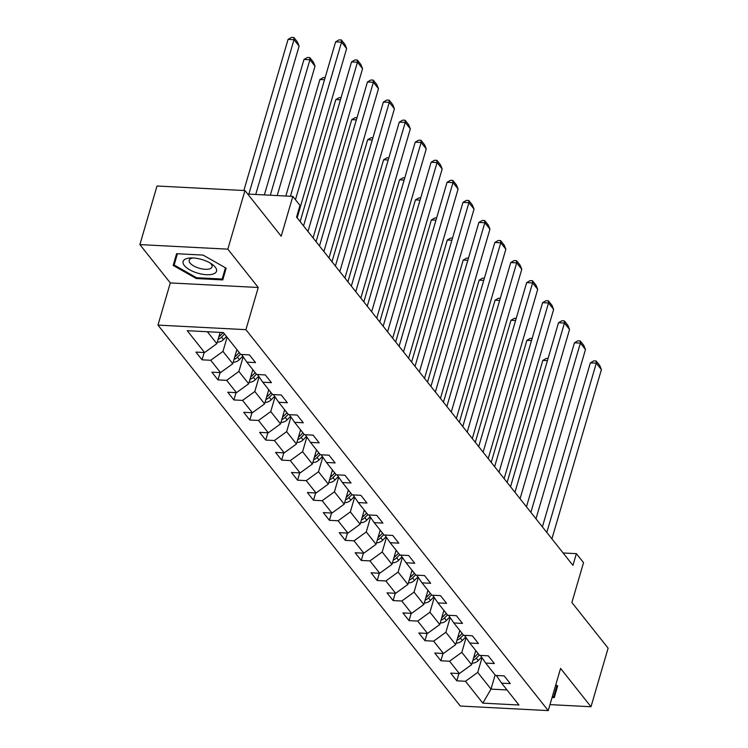 <?xml version="1.0" encoding="UTF-8"?>
<svg xmlns="http://www.w3.org/2000/svg" width="748" height="748" viewBox="0 0 748 748"><rect width="100%" height="100%" fill="white"/><g stroke="black" fill="none" stroke-linecap="round" stroke-linejoin="round"><path stroke-width="1.12" d="M157.968 325.1L460.291 706.037L548.228 710.6L245.914 329.662L157.968 325.1L170.301 282.922L258.247 287.484L227.831 249.159L139.885 244.596L170.301 282.922M139.885 244.596L157.015 186.009L244.961 190.572L281.192 236.228L292.842 196.387L247.719 194.05M549.986 704.616L590.985 706.748L608.115 648.161L571.883 602.505L583.534 562.664L576.381 553.66L563.113 552.978M227.831 249.159L244.961 190.572M496.345 675.472L501.609 683.148L510.276 683.597L504.161 675.883L495.485 675.435L485.686 663.083L494.363 663.532L488.238 655.818L479.562 655.37L469.763 643.018L478.44 643.476L472.315 635.753L463.638 635.304L453.84 622.962L462.516 623.411L456.392 615.697L447.715 615.239L437.917 602.897L446.593 603.346L440.469 595.632L431.792 595.184L421.994 582.832L430.67 583.281L424.546 575.567L415.869 575.119L406.071 562.767L414.747 563.225L408.623 555.502L399.946 555.053L390.147 542.711L398.824 543.16L392.7 535.446L384.023 534.988L374.224 522.646L382.901 523.095L376.777 515.381L368.1 514.933L358.301 502.581L366.978 503.03L360.854 495.316L352.177 494.867L342.378 482.516L351.055 482.974L344.931 475.251L336.254 474.802L326.455 462.46L335.132 462.909L329.008 455.195L320.331 454.737L310.532 442.395L319.209 442.844L313.085 435.13L304.408 434.682L294.609 422.33L303.286 422.779L297.162 415.065L288.485 414.616L278.695 402.265L287.363 402.723L281.239 395L272.571 394.551L262.772 382.209L271.44 382.658L265.316 374.935L256.648 374.486L246.849 362.144L255.526 362.593L249.402 354.879L240.725 354.43L223.372 332.561L187.243 330.691L204.597 352.551L195.92 352.102L202.044 359.816L204.176 352.532M501.609 683.148L518.953 705.009L482.825 703.139L465.48 681.269L456.804 680.82L458.935 673.537M202.044 359.816L210.721 360.265L220.52 372.616L211.843 372.167L217.967 379.881L226.644 380.33L236.443 392.681L227.766 392.223L233.89 399.946L242.567 400.395L252.366 412.737L243.689 412.288L249.813 420.011L258.49 420.46L268.289 432.802L259.612 432.353L265.736 440.067L274.404 440.516L284.203 452.867L275.535 452.418L281.659 460.132L290.327 460.581L300.126 472.932L291.458 472.474L297.582 480.197L306.25 480.646L316.049 492.988L307.372 492.539L313.496 500.262L322.173 500.711L331.972 513.053L323.295 512.604L329.419 520.318L338.096 520.767L347.895 533.118L339.218 532.67L345.342 540.383L354.019 540.832L363.818 553.183L355.141 552.735L361.265 560.448L369.942 560.897L379.741 573.239L371.064 572.79L377.188 580.513L385.865 580.962L395.664 593.304L386.987 592.855L393.111 600.569L401.788 601.018L411.587 613.369L402.91 612.921L409.034 620.634L417.711 621.083L427.51 633.434L418.833 632.986L424.958 640.699L433.634 641.148L443.433 653.49L434.756 653.041L440.881 660.765L449.557 661.213L459.356 673.555L450.679 673.106L456.804 680.82M292.842 196.387L299.985 205.391L296.563 217.107L572.959 565.385L576.381 553.66M475.737 650.545L471.605 664.673L461.806 652.331L466.088 637.67M480.422 655.416L485.686 663.083M459.356 673.555L471.605 664.673M449.557 661.213L461.806 652.331M459.814 630.489L455.682 644.617L445.883 632.266L450.165 617.605M464.499 635.351L469.763 643.018M443.433 653.49L455.682 644.617M433.634 641.148L445.883 632.266M443.891 610.424L439.759 624.552L429.96 612.201L434.242 597.549M448.576 615.286L453.84 622.962M427.51 633.434L439.759 624.552M417.711 621.083L429.96 612.201M427.968 590.359L423.836 604.487L414.037 592.145L418.319 577.484M432.653 595.221L437.917 602.897M411.587 613.369L423.836 604.487M401.788 601.018L414.037 592.145M412.045 570.294L407.912 584.422L398.114 572.08L402.396 557.419M416.73 575.165L421.994 582.832M395.664 593.304L407.912 584.422M385.865 580.962L398.114 572.08M396.122 550.238L391.989 564.366L382.191 552.015L386.482 537.354M400.806 555.1L406.071 562.767M379.741 573.239L391.989 564.366M369.942 560.897L382.191 552.015M380.199 530.173L376.066 544.301L366.268 531.95L370.559 517.298M384.883 535.035L390.147 542.711M363.818 553.183L376.066 544.301M354.019 540.832L366.268 531.95M364.276 510.108L360.143 524.236L350.344 511.894L354.636 497.233M368.96 514.97L374.224 522.646M347.895 533.118L360.143 524.236M338.096 520.767L350.344 511.894M348.353 490.043L344.22 504.171L334.421 491.829L338.713 477.168M353.047 494.914L358.301 502.581M331.972 513.053L344.22 504.171M322.173 500.711L334.421 491.829M332.43 469.987L328.297 484.115L318.498 471.764L322.79 457.103M337.124 474.849L342.378 482.516M316.049 492.988L328.297 484.115M306.25 480.646L318.498 471.764M316.507 449.922L312.374 464.05L302.575 451.699L306.867 437.047M321.201 454.784L326.455 462.46M300.126 472.932L312.374 464.05M290.327 460.581L302.575 451.699M300.584 429.857L296.451 443.985L286.652 431.643L290.944 416.982M305.278 434.719L310.532 442.395M284.203 452.867L296.451 443.985M274.404 440.516L286.652 431.643M284.661 409.792L280.528 423.92L270.739 411.578L275.021 396.917M289.354 414.663L294.609 422.33M268.289 432.802L280.528 423.92M258.49 420.46L270.739 411.578M268.738 389.736L264.614 403.864L254.816 391.513L259.098 376.852M273.431 394.598L278.695 402.265M252.366 412.737L264.614 403.864M242.567 400.395L254.816 391.513M252.815 369.671L248.691 383.799L238.893 371.447L243.175 356.787M257.508 374.533L262.772 382.209M236.443 392.681L248.691 383.799M226.644 380.33L238.893 371.447M236.901 349.606L232.768 363.734L222.969 351.392L227.102 337.264M241.585 354.468L246.849 362.144M220.52 372.616L232.768 363.734M210.721 360.265L222.969 351.392M220.136 332.393L216.845 343.669L207.364 331.729M204.597 352.551L216.845 343.669M258.247 287.484L245.914 329.662M590.985 706.748L560.57 668.422L548.228 710.6M495.129 674.986L490.997 689.114L506.994 689.946M482.011 657.735L477.729 672.396L490.997 689.114L482.825 703.139M465.48 681.269L477.729 672.396M217.967 379.881L220.099 372.598M233.89 399.946L236.022 392.653M249.813 420.011L251.945 412.718M265.736 440.067L267.868 432.783M281.659 460.132L283.791 452.849M297.582 480.197L299.705 472.904M313.496 500.262L315.628 492.969M329.419 520.318L331.551 513.035M345.342 540.383L347.474 533.1M361.265 560.448L363.397 553.155M377.188 580.513L379.32 573.22M393.111 600.569L395.243 593.286M409.034 620.634L411.166 613.351M424.958 640.699L427.089 633.406M440.881 660.765L443.012 653.471M173.19 265.437L196.285 278.536L222.773 279.911L226.158 268.186L203.073 255.087L176.584 253.712L173.19 265.437L176.07 255.592L176.762 255.984M552.061 697.51L554.287 697.622L557.671 685.907L555.773 684.822M176.612 253.712L176.07 255.592M224.821 270.019L225.616 270.065M225.447 267.775L222.184 279.032L196.528 277.704L196.285 278.536M556.334 687.739L557.129 687.786M295.469 199.707L341.537 42.169L335.6 41.86L290.448 196.266M297.152 217.855L346.642 48.592L341.537 42.169L341.415 39.99L344.987 44.487L346.642 48.592M335.6 41.86L339.04 39.868L341.415 39.99M217.313 342.06L217.5 342.116A7.087 5.601 -38.4 0 0 223.465 339.573L226.504 336.516M248.85 194.106L294.001 39.7L299.106 46.124L255.732 194.471M288.064 39.392L291.496 37.4L293.88 37.522L294.001 39.7L288.064 39.392L243.867 190.516M218.126 339.274A7.087 5.601 -38.4 0 0 221.53 337.133L224.568 334.076M223.306 332.561L220.305 335.59A7.087 5.601 141.6 0 1 218.865 336.768M293.88 37.522L297.452 42.028L299.106 46.124M197.837 273.179A17.391 7.115 -163.7 0 0 214.891 273.226A17.391 7.115 -163.7 0 0 211.88 264.109A17.391 7.115 -163.7 0 0 201.792 259.5A17.391 7.115 -163.7 0 0 190.862 257.957A17.391 7.115 -163.7 0 0 183.41 264.025A17.391 7.115 -163.7 0 0 197.837 273.179M192.937 257.966A11.912 4.871 -163.7 0 0 189.197 260.229A11.912 4.871 -163.7 0 0 199.267 268.252A11.912 4.871 -163.7 0 0 212.058 266.914A11.912 4.871 -163.7 0 0 210.123 262.997M225.466 267.793L222.184 279.032M196.528 277.704L174.153 265.007L177.407 253.759M553.698 696.753L556.961 685.495L553.698 696.753L552.305 696.678M307.97 231.487L357.46 62.224L351.523 61.916L303.557 225.933M313.075 237.911L362.565 68.657L357.46 62.224L357.338 60.055L360.91 64.552L362.565 68.657M351.523 61.916L354.954 59.933L357.338 60.055M323.893 251.543L373.383 82.289L367.446 81.981L319.48 245.989M328.989 257.976L378.488 88.722L373.383 82.289L373.261 80.12L376.833 84.618L378.488 88.722M367.446 81.981L370.877 79.989L373.261 80.12M233.236 362.126L233.423 362.172A7.087 5.601 -38.4 0 0 239.388 359.638L242.782 356.216M270.318 195.219L309.924 59.756L315.03 66.189L277.19 195.583M236.49 350.99L237.322 350.148M303.987 59.457L307.419 57.465L309.803 57.587L309.924 59.756L303.987 59.457L264.371 194.91M234.049 359.33A7.087 5.601 -38.4 0 0 237.453 357.198L240.491 354.131M239.267 352.589L236.228 355.655A7.087 5.601 141.6 0 1 234.788 356.833M309.803 57.587L313.375 62.084L315.03 66.189M249.206 382.2L249.346 382.237A7.087 5.601 -38.4 0 0 255.311 379.704L258.705 376.281M252.413 371.045L253.245 370.213M324.51 79.755L319.91 79.512L285.839 196.032M249.972 379.395A7.087 5.601 -38.4 0 0 253.376 377.263L256.414 374.196M255.19 372.654L252.151 375.72A7.087 5.601 141.6 0 1 250.702 376.899M319.91 79.512L323.342 77.53L325.137 77.614M339.816 271.608L389.306 102.354L383.369 102.046L335.403 266.054M344.912 278.041L394.411 108.787L389.306 102.354L389.184 100.176L392.756 104.683L394.411 108.787M383.369 102.046L386.8 100.054L389.184 100.176M355.739 291.673L405.229 122.42L399.292 122.111L351.326 286.119M360.835 298.106L410.334 128.843L405.229 122.42L405.107 120.241L408.679 124.738L410.334 128.843M399.292 122.111L402.723 120.119L405.107 120.241M371.653 311.738L421.152 142.475L415.205 142.167L367.249 306.184M376.758 318.162L426.257 148.908L421.152 142.475L421.021 140.306L424.602 144.803L426.257 148.908M415.205 142.167L418.646 140.185L421.021 140.306M265.119 402.265L265.269 402.302A7.087 5.601 -38.4 0 0 271.234 399.769L274.628 396.346M268.336 391.111L269.168 390.269M340.434 99.821L335.824 99.578L300.144 221.623M265.895 399.46A7.087 5.601 -38.4 0 0 269.299 397.319L272.337 394.261M271.113 392.719L268.074 395.776A7.087 5.601 141.6 0 1 266.625 396.954M335.824 99.578L339.265 97.586L341.06 97.679M281.042 422.33L281.192 422.368A7.087 5.601 -38.4 0 0 287.157 419.834L290.551 416.412M284.259 411.176L285.091 410.334M356.357 119.876L351.747 119.643L316.067 241.688M281.818 419.525A7.087 5.601 -38.4 0 0 285.222 417.384L288.261 414.327M287.036 412.774L283.997 415.841A7.087 5.601 141.6 0 1 282.548 417.019M351.747 119.643L355.188 117.651L356.983 117.745M296.928 442.377L297.115 442.423A7.087 5.601 -38.4 0 0 303.08 439.889L306.474 436.467M300.182 431.241L301.014 430.399M372.28 139.941L367.67 139.708L331.981 261.744M297.741 439.581A7.087 5.601 -38.4 0 0 301.145 437.449L304.184 434.382M302.959 432.84L299.92 435.906A7.087 5.601 141.6 0 1 298.471 437.084M367.67 139.708L371.111 137.716L372.906 137.81M387.576 331.794L437.075 162.54L431.129 162.232L383.172 326.24M392.681 338.227L442.18 168.973L437.075 162.54L436.944 160.371L440.516 164.869L442.18 168.973M431.129 162.232L434.569 160.24L436.944 160.371M312.851 462.442L313.038 462.488A7.087 5.601 -38.4 0 0 319.003 459.955L322.397 456.532M316.105 451.296L316.937 450.464M388.203 160.007L383.593 159.763L347.904 281.809M313.664 459.646A7.087 5.601 -38.4 0 0 317.059 457.514L320.107 454.447M318.882 452.905L315.843 455.971A7.087 5.601 141.6 0 1 314.394 457.15M383.593 159.763L387.034 157.781L388.829 157.875M403.499 351.859L452.998 182.606L447.052 182.297L399.095 346.305M408.604 358.292L458.103 189.038L452.998 182.606L452.867 180.427L456.439 184.934L458.103 189.038M447.052 182.297L450.492 180.305L452.867 180.427M328.783 482.469L328.961 482.554A7.087 5.601 -38.4 0 0 334.926 480.02L338.32 476.598M332.028 471.362L332.86 470.52M404.126 180.072L399.516 179.829L363.827 301.874M329.588 479.711A7.087 5.601 -38.4 0 0 332.982 477.57L336.02 474.513M334.795 472.97L331.757 476.027A7.087 5.601 141.6 0 1 330.317 477.205M399.516 179.829L402.957 177.837L404.752 177.931M419.422 371.924L468.921 202.671L462.975 202.362L415.018 366.37M424.527 378.357L474.026 209.094L468.921 202.671L468.79 200.492L472.362 204.989L474.026 209.094M462.975 202.362L466.415 200.371L468.79 200.492M344.688 502.563L344.884 502.619A7.087 5.601 -38.4 0 0 350.849 500.085L354.243 496.663M347.951 491.427L348.783 490.585M420.049 200.127L415.439 199.894L379.75 321.939M345.511 499.776A7.087 5.601 -38.4 0 0 348.905 497.635L351.943 494.578M350.719 493.035L347.68 496.092A7.087 5.601 141.6 0 1 346.24 497.27M415.439 199.894L418.88 197.902L420.675 197.996M435.345 391.989L484.844 222.726L478.898 222.418L430.942 386.436M440.45 398.413L489.949 229.159L484.844 222.726L484.713 220.557L488.285 225.054L489.949 229.159M478.898 222.418L482.338 220.436L484.713 220.557M360.658 522.637L360.807 522.674A7.087 5.601 -38.4 0 0 366.772 520.14L370.166 516.718M363.874 511.492L364.706 510.65M435.972 220.193L431.362 219.959L395.673 341.995M361.434 519.841A7.087 5.601 -38.4 0 0 364.828 517.7L367.866 514.633M366.642 513.091L363.603 516.157A7.087 5.601 141.6 0 1 362.163 517.336M431.362 219.959L434.803 217.967L436.598 218.061M451.268 412.045L500.767 242.791L494.821 242.483L446.865 406.491M456.374 418.478L505.863 249.224L500.767 242.791L500.636 240.622L504.208 245.12L505.863 249.224M494.821 242.483L498.262 240.491L500.636 240.622M376.581 542.702L376.721 542.739A7.087 5.601 -38.4 0 0 382.696 540.206L386.09 536.784M379.797 531.548L380.629 530.715M451.895 240.258L447.285 240.014L411.596 362.06M377.357 539.897A7.087 5.601 -38.4 0 0 380.751 537.765L383.789 534.698M382.565 533.156L379.526 536.223A7.087 5.601 141.6 0 1 378.086 537.401M447.285 240.014L450.726 238.032L452.521 238.126M467.191 432.11L516.69 262.857L510.744 262.548L462.788 426.556M472.297 438.543L521.786 269.289L516.69 262.857L516.559 260.678L520.131 265.185L521.786 269.289M510.744 262.548L514.185 260.556L516.559 260.678M392.457 562.758L392.644 562.805A7.087 5.601 -38.4 0 0 398.619 560.271L402.013 556.849M395.72 551.613L396.552 550.771M467.818 260.323L463.208 260.08L427.519 382.125M393.28 559.962A7.087 5.601 -38.4 0 0 396.674 557.821L399.713 554.764M398.488 553.221L395.449 556.278A7.087 5.601 141.6 0 1 394.009 557.456M463.208 260.08L466.649 258.088L468.444 258.182M483.115 452.175L532.613 282.922L526.667 282.613L478.711 446.621M488.22 458.608L537.709 289.345L532.613 282.922L532.483 280.743L536.054 285.25L537.709 289.345M526.667 282.613L530.108 280.622L532.483 280.743M408.38 582.823L408.567 582.87A7.087 5.601 -38.4 0 0 414.542 580.336L417.936 576.914M411.643 571.678L412.475 570.836M483.741 280.378L479.131 280.145L443.442 402.19M409.203 580.027A7.087 5.601 -38.4 0 0 412.597 577.886L415.636 574.829M414.411 573.286L411.372 576.343A7.087 5.601 141.6 0 1 409.932 577.521M479.131 280.145L482.572 278.153L484.367 278.247M499.038 472.24L548.527 302.977L542.59 302.669L494.624 466.687M504.143 478.664L553.632 309.41L548.527 302.977L548.406 300.808L551.977 305.306L553.632 309.41M542.59 302.669L546.031 300.687L548.406 300.808M424.303 602.879L424.49 602.925A7.087 5.601 -38.4 0 0 430.455 600.392L433.849 596.969M427.566 591.743L428.398 590.901M499.664 300.444L495.054 300.21L459.366 422.246M425.126 600.092A7.087 5.601 -38.4 0 0 428.52 597.951L431.559 594.884M430.334 593.342L427.295 596.408A7.087 5.601 141.6 0 1 425.855 597.587M495.054 300.21L498.495 298.218L500.29 298.312M514.961 492.296L564.45 323.043L558.513 322.734L510.547 486.742M520.066 498.729L569.555 329.475L564.45 323.043L564.329 320.873L567.9 325.371L569.555 329.475M558.513 322.734L561.954 320.742L564.329 320.873M440.226 622.944L440.413 622.99A7.087 5.601 -38.4 0 0 446.378 620.457L449.772 617.035M443.489 611.808L444.321 610.966M515.587 320.509L510.978 320.266L475.289 442.311M441.04 620.148A7.087 5.601 -38.4 0 0 444.443 618.016L447.482 614.95M446.257 613.407L443.218 616.474A7.087 5.601 141.6 0 1 441.778 617.652M510.978 320.266L514.418 318.283L516.214 318.377M530.884 512.361L580.373 343.108L574.436 342.799L526.47 506.807M535.989 518.794L585.478 349.54L580.373 343.108L580.252 340.929L583.823 345.436L585.478 349.54M574.436 342.799L577.877 340.808L580.252 340.929M456.149 643.009L456.336 643.056A7.087 5.601 -38.4 0 0 462.301 640.522L465.695 637.1M459.403 631.864L460.244 631.022M531.51 340.574L526.901 340.331L491.212 462.376M456.963 640.213A7.087 5.601 -38.4 0 0 460.366 638.072L463.405 635.015M462.18 633.472L459.141 636.529A7.087 5.601 141.6 0 1 457.701 637.707M526.901 340.331L530.332 338.339L532.127 338.433M546.807 532.426L596.296 363.173L590.359 362.864L542.394 526.873M551.912 538.859L601.401 369.596L596.296 363.173L596.175 360.994L599.746 365.501L601.401 369.596M590.359 362.864L593.8 360.873L596.175 360.994M472.119 663.083L472.259 663.121A7.087 5.601 -38.4 0 0 478.224 660.587L481.619 657.165M475.326 651.929L476.158 651.087M547.433 360.63L542.824 360.396L507.135 482.441M472.886 660.278A7.087 5.601 -38.4 0 0 476.289 658.137L479.328 655.08M478.103 653.537L475.064 656.594A7.087 5.601 141.6 0 1 473.624 657.773M542.824 360.396L546.255 358.404L548.05 358.498M221.53 337.133L223.465 339.573M219.501 334.58L220.305 335.59M237.453 357.198L239.388 359.638M235.424 354.646L236.228 355.655M253.376 377.263L255.311 379.704M251.347 374.701L252.151 375.72M269.299 397.319L271.234 399.769M267.27 394.766L268.074 395.776M285.222 417.384L287.157 419.834M283.193 414.831L283.997 415.841M301.145 437.449L303.08 439.889M299.116 434.897L299.92 435.906M317.059 457.514L319.003 459.955M315.039 454.962L315.843 455.971M332.982 477.57L334.926 480.02M330.962 475.017L331.757 476.027M348.905 497.635L350.849 500.085M346.885 495.083L347.68 496.092M364.828 517.7L366.772 520.14M362.808 515.148L363.603 516.157M380.751 537.765L382.696 540.206M378.722 535.213L379.526 536.223M396.674 557.821L398.619 560.271M394.645 555.268L395.449 556.278M412.597 577.886L414.542 580.336M410.568 575.334L411.372 576.343M428.52 597.951L430.455 600.392M426.491 595.399L427.295 596.408M444.443 618.016L446.378 620.457M442.414 615.464L443.218 616.474M460.366 638.072L462.301 640.522M458.337 635.52L459.141 636.529M476.289 658.137L478.224 660.587M474.26 655.585L475.064 656.594"/></g></svg>
